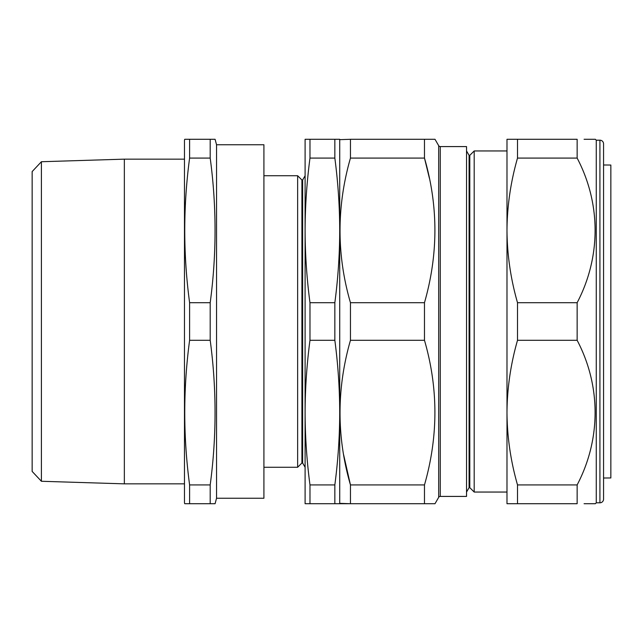 <?xml version="1.0" encoding="UTF-8"?>
<svg xmlns="http://www.w3.org/2000/svg" width="643" height="643" viewBox="0 0 643 643"><rect width="100%" height="100%" fill="white"/><g stroke="black" fill="none" stroke-linecap="round" stroke-linejoin="round"><path stroke-width="0.96" d="M302.636 463.008L301.913 463.008L301.913 179.992L302.636 179.992L302.636 463.008L305.103 467.268M305.103 412.605L305.103 412.613C305.168 436.774 306.791 460.878 309.982 484.918L309.982 503.71L305.103 503.71L305.103 230.395C305.16 254.499 306.791 278.604 309.982 302.708L309.982 340.292C306.791 364.42 305.16 388.525 305.103 412.605M263.919 175.732L297.645 175.732L297.645 467.268L301.913 463.008M41.401 481.269L32.15 471.423L32.15 171.577L41.401 161.731L41.401 481.269L124.348 483.849L124.348 159.151L184.477 159.151M216.546 498.245L263.919 498.245L263.919 144.755L216.546 144.755L215.084 139.29L210.197 139.29L210.197 158.082C216.667 206.29 216.667 254.499 210.197 302.708L210.197 340.292C216.667 388.501 216.667 436.71 210.197 484.918L210.197 503.71L215.084 503.71L216.546 498.245L216.546 144.755M184.477 483.849L124.348 483.849M41.401 161.731L124.348 159.151M184.477 502.802L184.477 140.198L184.726 139.29L189.605 139.29L189.605 158.082C183.142 206.29 183.142 254.499 189.605 302.708L189.605 340.292C183.142 388.501 183.142 436.71 189.605 484.918L189.605 503.71L184.726 503.71L184.477 502.802M603.56 143.847L603.56 499.153L603.56 478.014L610.85 477.958L610.85 165.042L603.56 164.986L603.56 143.847A3.641 3.641 0 0 0 599.919 140.198L596.27 140.198L595.362 139.29L593.376 139.29M603.56 499.153A3.641 3.641 0 0 1 599.919 502.802L596.27 502.802L595.362 503.71L584.085 503.71M594.55 503.71L595.362 503.71M584.085 139.29L595.362 139.29M603.56 478.714L603.56 164.286M469.8 155.341L469.8 487.659L474.188 492.048L474.188 150.952L469.8 155.341L469.077 155.341L469.077 487.659L469.8 487.659M469.077 155.341L466.537 150.952M469.077 487.659L466.537 492.048M434.998 503.71L424.476 503.71L434.998 503.71L438.679 497.336A1.825 1.825 0 0 1 440.262 496.42L466.537 496.42L466.537 146.58L440.262 146.58L440.262 496.42M438.679 497.336L438.679 145.664A1.825 1.825 0 0 0 440.262 146.58M339.93 503.71L350.451 503.71L339.721 503.348L339.721 412.605L339.721 503.71L309.982 503.71M339.721 230.395L339.721 412.605C339.657 388.525 338.033 364.42 334.842 340.292L334.842 302.708C338.033 278.604 339.657 254.499 339.721 230.395C339.657 206.29 338.033 182.186 334.842 158.082L334.842 139.29L339.721 139.29L339.721 230.395L339.721 139.652L350.451 139.29L350.451 158.082C336.554 206.556 336.554 254.765 350.451 302.708L350.451 340.292C336.554 388.766 336.554 436.975 350.451 484.918L350.451 503.71L424.476 503.71L424.476 484.918L350.451 484.918L343.611 454.697M506.989 150.952L474.188 150.952M506.989 492.048L474.188 492.048M438.679 145.664L434.998 139.29L350.451 139.29M429.411 178.28L424.476 158.082L424.476 139.29M350.451 158.082L424.476 158.082C438.373 206.025 438.373 254.234 424.476 302.708L350.451 302.708M424.476 484.918C438.373 436.444 438.373 388.235 424.476 340.292L424.476 302.708M424.476 340.292L350.451 340.292M517.511 158.082C510.671 181.929 507.158 206.033 506.989 230.395C507.174 254.805 510.679 278.909 517.511 302.708L517.511 340.292C510.671 364.139 507.158 388.243 506.989 412.605C507.174 437.015 510.679 461.119 517.511 484.918L577.141 484.918C600.988 439.41 601.165 386.049 577.141 340.292L577.141 302.708C600.988 257.2 601.165 203.839 577.141 158.082L577.141 139.29L517.511 139.29L517.511 158.082L577.141 158.082M517.511 484.918L517.511 503.71L577.141 503.71L577.141 484.918M517.511 340.292L577.141 340.292M517.511 302.708L577.141 302.708M517.511 503.71L506.989 503.71L506.989 139.29L517.511 139.29M596.27 502.802L596.27 140.198M185.538 139.29L211.901 139.29M213.267 139.29L214.272 139.29M210.197 158.082L189.605 158.082M210.197 302.708L189.605 302.708M210.197 340.292L189.605 340.292M210.197 484.918L189.605 484.918M210.197 503.71L189.605 503.71M186.534 503.71L185.184 503.71M214.272 503.71L211.089 503.71M305.103 139.29L309.982 139.29L309.982 158.082C306.791 182.186 305.16 206.29 305.103 230.395L305.103 139.29M334.842 139.29L309.982 139.29M334.842 158.082L309.982 158.082M334.842 302.708L309.982 302.708M334.842 340.292L309.982 340.292M334.842 503.71L334.842 484.918L309.982 484.918M334.842 484.918C338.025 460.878 339.657 436.774 339.721 412.605M599.919 502.802L599.919 140.198M263.919 467.268L297.645 467.268M301.913 179.992L297.645 175.732M302.636 179.992L305.103 175.732"/></g></svg>

